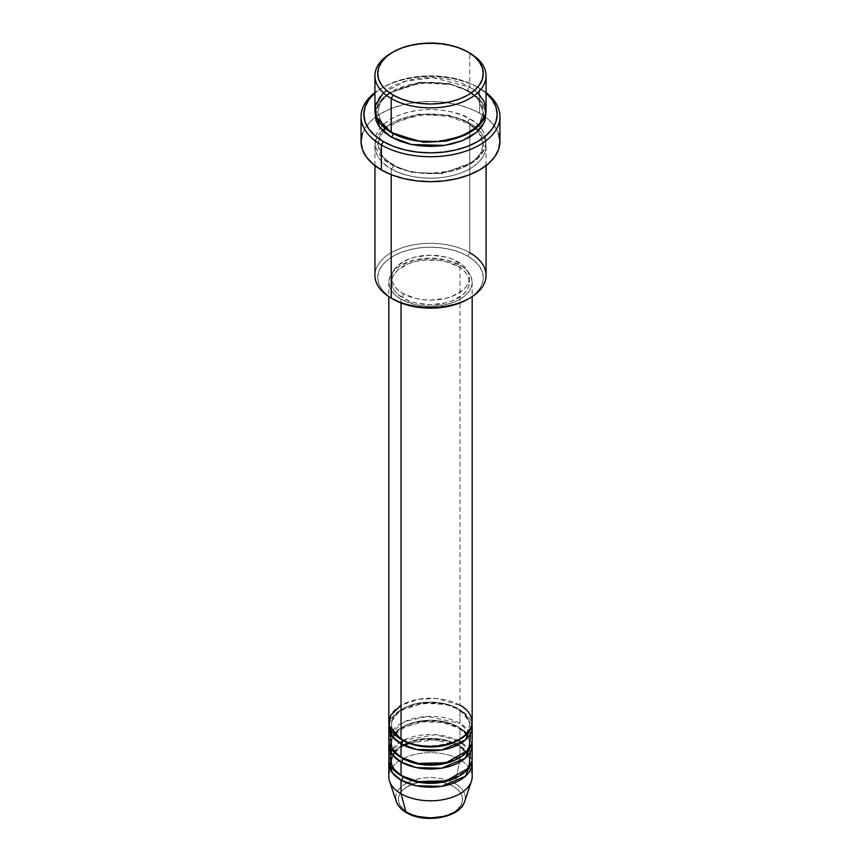 <?xml version="1.0" encoding="UTF-8"?>
<svg xmlns="http://www.w3.org/2000/svg" width="861" height="861" viewBox="0 0 861 861"><rect width="100%" height="100%" fill="white"/><g stroke="black" fill="none" stroke-linecap="round" stroke-linejoin="round"><path stroke-width="0.65" stroke-dasharray="4.3 3.23" d="M442.78 816.54L453.198 812.526L457.191 809.717L461.98 803.033L462.594 799.417L461.98 795.801L460.151 792.324L457.191 789.128L453.198 786.319A32.094 18.533 0 0 0 407.802 786.319A32.094 18.533 0 0 0 407.802 812.526A32.094 18.533 0 0 0 453.198 812.526A32.094 18.533 0 0 0 453.198 786.319L442.78 782.294L436.764 781.239L424.236 781.239L412.667 784.016L403.809 789.128L400.849 792.324L399.02 795.801L398.406 799.417L399.02 803.033L403.809 809.717L407.802 812.526L418.22 816.54M464.649 801.537A34.784 20.083 0 0 0 455.092 783.542A34.784 20.083 180 0 1 463.681 803.743M472.172 722.293A41.672 24.065 0 0 0 459.968 705.277L436.398 698.475L418.371 699.272L401.032 705.277M401.032 739.308A2.777 1.604 -60 0 1 402.421 739.168A2.777 1.604 120 0 0 401.032 739.308M403.002 740.438A38.896 22.451 180 0 1 391.959 721.54A38.896 22.451 180 0 1 418.069 703.286A38.896 22.451 180 0 1 457.998 708.678A38.896 22.451 0 0 0 418.069 703.286A38.896 22.451 0 0 0 391.959 721.54A38.896 22.451 0 0 0 403.002 740.438M472.172 740.438A41.672 24.065 0 0 0 459.968 723.423L459.968 709.819A41.672 24.065 180 0 0 416.39 704.19A41.672 24.065 180 0 0 389.011 724.564L399.881 710.508L423.612 703.103L446.009 704.502L459.968 709.819A2.777 1.604 -60 0 1 458.579 709.959A2.777 1.604 120 0 0 459.968 709.819A41.672 24.065 180 0 1 471.989 724.564L459.968 709.819L459.968 723.423L427.508 716.438L404.702 721.54L390.528 733.637M401.032 757.454A2.777 1.604 -60 0 1 402.421 757.314A2.777 1.604 120 0 0 401.032 757.454M403.002 758.584A38.896 22.451 180 0 1 391.959 739.696A38.896 22.451 180 0 1 418.069 721.432A38.896 22.451 180 0 1 457.998 726.835A38.896 22.451 0 0 0 418.069 721.432A38.896 22.451 0 0 0 391.959 739.696A38.896 22.451 0 0 0 403.002 758.584M472.172 758.584A41.672 24.065 0 0 0 459.968 741.579L459.968 727.965A41.672 24.065 180 0 0 416.39 722.336A41.672 24.065 180 0 0 389.011 742.709L399.881 728.654L423.612 721.249L446.009 722.648L459.968 727.965A2.777 1.604 -60 0 1 458.579 728.105A2.777 1.604 120 0 0 459.968 727.965A41.672 24.065 180 0 1 471.989 742.709L459.968 727.965L459.968 741.579L457.934 740.482M457.858 740.438L435.322 734.691L403.142 740.438M403.066 740.482L390.528 751.782M401.032 775.6A2.777 1.604 -60 0 1 402.421 775.46A2.777 1.604 120 0 0 401.032 775.6M403.002 776.73A38.896 22.451 180 0 1 391.959 757.841A38.896 22.451 180 0 1 418.069 739.577A38.896 22.451 180 0 1 457.998 744.98A38.896 22.451 0 0 0 418.069 739.577A38.896 22.451 0 0 0 391.959 757.841A38.896 22.451 0 0 0 403.002 776.73M472.172 776.73A41.672 24.065 0 0 0 459.968 759.725L455.092 783.542L459.968 759.725L459.968 746.11A41.672 24.065 180 0 0 416.39 740.482A41.672 24.065 180 0 0 389.011 760.855L399.881 746.799L423.612 739.395L446.009 740.794L459.968 746.11A2.777 1.604 -60 0 1 458.579 746.25A2.777 1.604 120 0 0 459.968 746.11A41.672 24.065 180 0 1 471.989 760.855L459.968 746.11L459.968 759.725A41.672 24.065 180 0 1 471.419 781.293M486.067 275.412A55.567 32.083 0 0 0 469.794 252.736L467.824 256.137A52.79 30.479 0 0 0 393.176 256.137A52.79 30.479 0 0 0 393.176 299.23L386.611 294.613L381.735 289.35L378.732 283.624L377.71 277.683L378.732 271.742L381.735 266.017L386.611 260.754L393.176 256.137L401.172 252.348L410.299 249.529L420.2 247.796L430.5 247.204L440.8 247.796L450.701 249.529L459.828 252.348L467.824 256.137L474.389 260.754L479.265 266.017L482.268 271.742L483.29 277.683L482.268 283.624L479.265 289.35L474.389 294.613L467.824 299.23A52.79 30.479 0 0 0 467.824 256.137L469.794 252.736L469.794 123.435A2.777 1.604 -60 0 1 468.406 123.564A2.777 1.604 -60 0 1 467.824 122.294L449.216 115.352L419.21 114.072L388.935 125.06L380.379 134.284L377.71 143.852L382.865 156.982L393.176 165.398A2.777 1.604 -60 0 1 391.206 168.799C378.14 163.073 362.664 140.526 391.206 123.435C420.825 106.947 459.882 115.88 469.794 123.435A55.567 32.083 180 0 1 486.067 146.112A55.567 32.083 180 0 1 451.767 175.752A55.567 32.083 180 0 1 391.206 168.799L391.206 174.643L391.206 168.799A55.567 32.083 180 0 1 374.933 146.112A55.567 32.083 180 0 1 409.233 116.483A55.567 32.083 180 0 1 469.794 123.435L469.794 252.736A55.567 32.083 0 0 0 409.233 245.772A55.567 32.083 0 0 0 374.933 275.412M479.609 88.274L477.651 87.133A66.674 38.497 180 0 1 486.067 93.074L477.651 87.133L467.545 82.344L456.018 78.792L443.512 76.597L430.5 75.865L417.488 76.597L404.982 78.792L393.455 82.344L383.349 87.133L374.933 93.074A66.674 38.497 180 0 1 383.349 87.133A66.674 38.497 180 0 1 477.651 87.133L479.609 88.274A69.45 40.101 180 0 1 486.067 92.568A69.45 40.101 0 0 0 479.609 88.274L479.609 113.221L479.609 88.274A69.45 40.101 0 0 0 381.391 88.274A69.45 40.101 0 0 0 374.933 92.568A69.45 40.101 180 0 1 479.609 88.274L477.651 87.133M486.067 109.821A55.567 32.083 0 0 0 469.794 87.133A2.777 1.604 120 0 0 467.824 90.534L478.135 98.95L483.29 112.091L479.814 122.951L468.782 133.068L479.814 122.951L483.29 112.091L478.135 98.95L467.824 90.534A2.777 1.604 120 0 0 468.406 91.815A2.777 1.604 120 0 0 469.794 91.675L461.367 87.682L451.767 84.722L441.338 82.893L430.5 82.279L419.662 82.893L409.233 84.722L399.633 87.682L391.206 91.675L384.297 96.54L379.163 102.082L375.999 108.099L375.073 112.091L379.055 102.233L388.924 93.074L420.652 82.785L450.938 84.529L469.794 91.675A2.777 1.604 -60 0 1 468.406 91.815A2.777 1.604 -60 0 1 467.824 90.534L449.216 83.592L419.21 82.322L388.935 93.3L380.379 102.524L377.71 112.091L382.478 124.748L392.218 133.068L382.478 124.748L377.71 112.091L380.379 102.524L388.935 93.3L419.21 82.322L449.216 83.592L467.824 90.534A2.777 1.604 -60 0 1 469.794 87.133L433.212 77.781L405.886 81.063L383.393 92.805M393.176 133.638A2.777 1.604 120 0 0 392.594 132.368A2.777 1.604 120 0 0 391.206 132.508A2.777 1.604 -60 0 1 392.594 132.368A2.777 1.604 -60 0 1 393.176 133.584M467.824 122.294A2.777 1.604 -60 0 1 469.794 118.893C459.882 111.349 420.825 102.416 391.206 118.893C362.664 135.995 378.14 158.542 391.206 164.257A2.777 1.604 -60 0 1 392.594 164.128A2.777 1.604 -60 0 1 393.176 165.398L382.865 156.982L377.71 143.852L380.379 134.284L388.935 125.06L419.21 114.072L449.216 115.352L467.824 122.294L478.135 130.711L483.29 143.852L480.621 153.409L472.065 162.632L441.79 173.621L411.784 172.34L393.176 165.398A2.777 1.604 120 0 0 392.594 164.128A2.777 1.604 120 0 0 391.206 164.257L399.633 168.25L409.233 171.221L419.662 173.039L430.5 173.653L441.338 173.039L451.767 171.221L461.367 168.25L469.794 164.257L476.703 159.403L481.837 153.85L485.001 147.834L486.067 141.581L485.001 135.317L481.837 129.301L476.703 123.758L469.794 118.893L461.367 114.9L451.767 111.941L441.338 110.111L430.5 109.498L419.662 110.111L409.233 111.941L399.633 114.9L391.206 118.893L384.297 123.758L379.163 129.301L375.999 135.317L374.933 141.581L375.999 147.834L379.163 153.85L384.297 159.403L391.206 164.257C401.118 171.813 440.175 180.745 469.794 164.257C498.336 147.166 482.86 124.619 469.794 118.893A2.777 1.604 120 0 0 467.824 122.294A2.777 1.604 120 0 0 468.406 123.564A2.777 1.604 120 0 0 469.794 123.435C482.86 129.15 498.336 151.697 469.794 168.799C440.175 185.276 401.118 176.344 391.206 168.799A2.777 1.604 120 0 0 393.176 165.398L411.784 172.34L441.79 173.621L472.065 162.632L480.621 153.409L483.29 143.852L478.135 130.711L467.824 122.294M401.032 299.23L401.032 302.964L401.032 299.23L414.55 304.45L422.374 305.816L430.5 306.279L446.45 304.45L453.65 302.222L459.968 299.23L465.155 295.592L468.997 291.427L471.376 286.917L472.172 282.225A41.672 24.065 180 0 1 446.45 304.45A41.672 24.065 180 0 1 401.032 299.23A41.672 24.065 180 0 1 388.828 282.225L389.624 286.917L392.003 291.427L395.845 295.592L401.032 299.23M459.968 265.21A41.672 24.065 180 0 1 472.172 282.225L471.376 277.522L468.997 273.012L465.155 268.858L459.968 265.21L446.45 259.99L430.5 258.16L414.55 259.99L401.032 265.21L395.845 268.858L392.003 273.012L389.624 277.522L388.828 282.225A41.672 24.065 180 0 1 414.55 259.99A41.672 24.065 180 0 1 459.968 265.21L459.968 705.277L459.968 265.21M403.002 293.558L403.002 298.1A38.896 22.451 0 0 0 445.385 302.964A38.896 22.451 0 0 0 469.396 282.225A38.896 22.451 0 0 0 457.998 266.34L457.998 261.809A38.896 22.451 180 0 1 469.396 277.683A38.896 22.451 180 0 1 445.385 298.433A38.896 22.451 180 0 1 403.002 293.558L415.615 298.433L422.912 299.703L430.5 300.134L445.385 298.433L452.111 296.356L462.841 290.157L466.436 286.272L468.653 282.064L469.396 277.683L468.653 273.303L466.436 269.095L462.841 265.21L452.111 259.01L445.385 256.933L430.5 255.233L415.615 256.933L408.889 259.01L398.159 265.21L394.564 269.095L392.347 273.303L391.604 277.683L392.347 282.064L394.564 286.272L398.159 290.157L403.002 293.558A38.896 22.451 180 0 1 391.604 277.683A38.896 22.451 180 0 1 415.615 256.933A38.896 22.451 180 0 1 457.998 261.809L457.998 266.34A38.896 22.451 0 0 0 415.615 261.475A38.896 22.451 0 0 0 391.604 282.225A38.896 22.451 0 0 0 403.002 298.1L403.002 293.558M499.95 141.581A69.45 40.101 0 0 0 485.83 117.333A69.45 40.101 0 0 0 479.609 113.221A69.45 40.101 0 0 0 375.181 117.333A69.45 40.101 0 0 0 361.05 141.581M477.607 92.805L469.794 87.133L469.794 53.113L469.794 87.133A55.567 32.083 0 0 0 409.233 80.181A55.567 32.083 0 0 0 374.933 109.821M470.472 751.782L459.968 741.579A41.672 24.065 0 0 0 414.55 736.359A41.672 24.065 0 0 0 388.828 758.584M389.581 781.293A41.672 24.065 180 0 1 410.966 755.484A41.672 24.065 180 0 1 459.968 759.725A41.672 24.065 0 0 0 414.55 754.505A41.672 24.065 0 0 0 388.828 776.73M395.759 798.707A34.784 20.083 180 0 1 416.412 779.377A34.784 20.083 180 0 1 455.092 783.542A34.784 20.083 0 0 0 414.195 780.001A34.784 20.083 0 0 0 396.351 801.537M392.218 52.543A55.567 32.083 180 0 1 469.794 53.113A55.567 32.083 0 0 0 391.206 53.113M469.794 91.675L476.703 96.54L481.837 102.082L485.001 108.099L485.927 112.091L479.954 99.736L469.794 91.675M362.384 133.756L366.334 126.233L372.748 119.302L381.391 113.221L391.916 108.238L403.917 104.536L416.95 102.244L430.5 101.48L444.05 102.244L457.083 104.536L469.084 108.238L479.609 113.221L488.252 119.302L494.666 126.233L498.616 133.756M457.998 266.34L462.841 269.741L466.436 273.626L468.653 277.834L469.396 282.225L468.653 286.605L466.436 290.814L462.841 294.699L452.111 300.887L445.385 302.964L430.5 304.676L415.615 302.964L408.889 300.887L398.159 294.699L394.564 290.814L392.347 286.605L391.604 282.225L392.347 277.834L394.564 273.626L398.159 269.741L408.889 263.552L415.615 261.475L422.912 260.194L438.088 260.194L445.385 261.475L457.998 266.34M459.968 705.277A41.672 24.065 0 0 0 414.55 700.068A41.672 24.065 0 0 0 388.828 722.293M470.472 733.637L459.968 723.423A41.672 24.065 0 0 0 414.55 718.214A41.672 24.065 0 0 0 388.828 740.438M393.176 299.23L391.206 298.1A55.567 32.083 180 0 1 391.206 252.736A55.567 32.083 180 0 1 469.794 252.736M453.478 778.968A38.896 22.451 0 0 0 469.041 763.868A38.896 22.451 0 0 0 457.998 744.98A38.896 22.451 180 0 1 469.041 763.868M453.478 760.823A38.896 22.451 0 0 0 469.041 745.723A38.896 22.451 0 0 0 457.998 726.835A38.896 22.451 180 0 1 469.041 745.723M453.478 742.677A38.896 22.451 0 0 0 469.041 727.577A38.896 22.451 0 0 0 457.998 708.678A38.896 22.451 180 0 1 469.041 727.577M402.421 739.168C391.594 732.27 391.529 726.48 391.604 724.564C388.752 707.538 436.161 695.075 458.579 709.959C469.471 716.912 469.471 722.713 469.396 724.564C472.248 741.579 424.839 754.053 402.421 739.168M394.661 734.573L406.005 726.275L423.343 721.798L442.414 722.476L458.579 728.105C469.471 735.068 469.471 740.858 469.396 742.709C472.248 759.736 424.839 772.199 402.421 757.314C391.594 750.415 391.529 744.625 391.604 742.709L392.95 737.264M409.416 743.043L435.053 739.728L458.579 746.25C469.471 753.214 469.471 759.004 469.396 760.855C472.248 777.881 424.839 790.344 402.421 775.46C391.594 768.561 391.529 762.771 391.604 760.855L392.95 755.409M403.992 745.389L394.661 752.718M392.594 132.368C385.932 128.44 381.477 123.984 379.249 119.001L377.71 112.091C374.266 88.156 438.034 71.829 468.406 91.815C475.111 95.765 479.577 100.253 481.794 105.257L483.29 112.091C486.734 136.016 422.966 152.343 392.594 132.368M383.102 131.098L377.71 143.852L379.249 150.761C381.477 155.733 385.932 160.189 392.594 164.128C422.966 184.103 486.734 167.777 483.29 143.852L481.794 137.017L477.898 131.098L468.406 123.564L448.387 116.31L424.699 114.728L402.195 119.184L385.524 128.655M472.172 282.225L472.172 296.636M469.396 277.683L469.396 282.225M486.067 146.112L486.067 165.635M374.933 146.112L374.933 165.635M391.604 277.683L391.604 282.225M388.828 282.225L388.828 296.636M381.391 88.274L383.349 87.133"/><path stroke-width="1.29" d="M463.681 803.743A34.784 20.083 180 0 1 405.908 811.934A2.777 1.604 120 0 0 406.424 812.666A2.777 1.604 -60 0 1 405.908 811.934A34.784 20.083 0 0 0 440.692 816.938A34.784 20.083 0 0 0 464.649 801.537C460.065 817.961 424.451 823.837 406.414 812.655C401.301 809.717 397.943 806.004 396.351 801.537A34.784 20.083 0 0 0 405.908 811.934L401.032 793.745L405.908 811.934A34.784 20.083 180 0 1 395.759 798.707M401.032 705.277L390.636 715.287L389.247 725.694L401.032 739.308A41.672 24.065 0 0 0 446.45 744.517A41.672 24.065 0 0 0 472.172 722.293L472.172 296.636M472.172 726.835A41.672 24.065 180 0 0 471.989 724.564L465.36 740.019L441.532 750.028L416.509 749.49L401.032 743.839A2.777 1.604 120 0 0 403.002 740.438A2.777 1.604 -60 0 1 401.032 743.839L392.261 736.392L389.011 724.564A41.672 24.065 180 0 0 388.828 726.835L388.828 740.438A41.672 24.065 0 0 0 401.032 757.454A41.672 24.065 0 0 0 446.45 762.663A41.672 24.065 0 0 0 472.172 740.438L472.172 726.835A41.672 24.065 180 0 1 446.45 749.059A41.672 24.065 180 0 1 401.032 743.839L401.032 757.454L401.032 743.839A41.672 24.065 180 0 1 388.828 726.835M390.528 733.637L391.142 748.349L401.032 757.454L418.285 763.438L446.149 762.738L468.901 749.791L470.472 733.637M472.172 744.98A41.672 24.065 180 0 0 471.989 742.709L465.36 758.164L441.532 768.173L416.509 767.646L401.032 761.985A2.777 1.604 120 0 0 403.002 758.584A2.777 1.604 -60 0 1 401.032 761.985L392.261 754.548L389.011 742.709A41.672 24.065 180 0 0 388.828 744.98L388.828 758.584A41.672 24.065 0 0 0 401.032 775.6A41.672 24.065 0 0 0 446.45 780.819A41.672 24.065 0 0 0 472.172 758.584L472.172 744.98A41.672 24.065 180 0 1 446.45 767.205A41.672 24.065 180 0 1 401.032 761.985L401.032 775.6L401.032 761.985A41.672 24.065 180 0 1 388.828 744.98M390.528 751.782L391.142 766.505L401.032 775.6L418.285 781.594L446.149 780.884L468.901 767.937L470.472 751.782M472.172 763.126A41.672 24.065 180 0 0 471.989 760.855L465.36 776.31L441.532 786.33L416.509 785.792L401.032 780.141A2.777 1.604 120 0 0 403.002 776.73A2.777 1.604 -60 0 1 401.032 780.141L392.261 772.694L389.011 760.855A41.672 24.065 180 0 0 388.828 763.126L388.828 776.73A41.672 24.065 0 0 0 401.032 793.745A41.672 24.065 0 0 0 446.45 798.965A41.672 24.065 0 0 0 472.172 776.73L472.172 763.126A41.672 24.065 180 0 1 446.45 785.35A41.672 24.065 180 0 1 401.032 780.141L401.032 793.745L401.032 780.141A41.672 24.065 180 0 1 388.828 763.126M383.393 92.805L375.471 105.397L376.408 117.161L391.206 132.508L391.206 98.477L393.176 95.076A52.79 30.479 180 0 1 393.176 51.972A52.79 30.479 180 0 1 467.824 51.972L459.828 48.184L450.701 45.375L440.8 43.631L430.5 43.05L420.2 43.631L410.299 45.375L401.172 48.184L393.176 51.972L386.611 56.589L381.735 61.863L378.732 67.578L377.71 73.529L378.732 79.47L381.735 85.185L386.611 90.459L393.176 95.076L401.172 98.864L410.299 101.684L420.2 103.417L430.5 103.998L440.8 103.417L450.701 101.684L459.828 98.864L467.824 95.076L474.389 90.459L479.265 85.185L482.268 79.47L483.29 73.529L482.268 67.578L479.265 61.863L474.389 56.589L467.824 51.972A52.79 30.479 180 0 1 467.824 95.076A52.79 30.479 180 0 1 393.176 95.076L391.206 98.477A55.567 32.083 0 0 0 469.794 98.477A55.567 32.083 0 0 0 469.794 53.113L469.794 53.113A55.567 32.083 180 0 1 486.067 75.79A55.567 32.083 180 0 1 451.767 105.429A55.567 32.083 180 0 1 391.206 98.477L391.206 132.508A55.567 32.083 0 0 0 451.767 139.46A55.567 32.083 0 0 0 486.067 109.821L486.067 75.79M469.794 252.736A55.567 32.083 180 0 1 469.794 298.1A55.567 32.083 180 0 1 391.206 298.1L393.176 299.23A52.79 30.479 0 0 0 467.824 299.23L459.828 303.018L450.701 305.838L440.8 307.571L430.5 308.163L420.2 307.571L410.299 305.838L401.172 303.018L391.206 298.1A55.567 32.083 0 0 0 451.767 305.052A55.567 32.083 0 0 0 486.067 275.412L486.067 165.635M381.391 144.982A69.45 40.101 0 0 0 476.004 146.919A69.45 40.101 0 0 0 486.067 92.568A69.45 40.101 180 0 1 499.95 116.622A69.45 40.101 180 0 1 457.083 153.678A69.45 40.101 180 0 1 381.391 144.982L381.391 169.929A69.45 40.101 0 0 0 457.083 178.625A69.45 40.101 0 0 0 499.95 141.581L498.616 149.405L494.666 156.928L488.252 163.859L479.609 169.929L469.084 174.923L457.083 178.625L444.05 180.907L430.5 181.682L416.95 180.907L403.917 178.625L391.916 174.923L381.391 169.929L381.391 144.982A69.45 40.101 180 0 1 361.05 116.622A69.45 40.101 180 0 1 374.933 92.568A69.45 40.101 0 0 0 381.391 144.982L383.349 141.581L381.391 144.982M486.067 93.074A66.674 38.497 180 0 1 472.711 144.153A66.674 38.497 180 0 1 383.349 141.581L393.455 146.37L404.982 149.922L417.488 152.117L430.5 152.849L443.512 152.117L456.018 149.922L467.545 146.37L477.651 141.581L485.938 135.747L492.105 129.085L495.893 121.864L497.174 114.362L495.893 106.85L492.105 99.628L485.938 92.966M393.176 133.584A2.777 1.604 -60 0 1 393.176 133.638L392.218 133.068L393.176 133.638A2.777 1.604 -60 0 1 391.206 137.039L379.723 127.385L375.073 112.091L375.999 120.615L379.163 126.632L384.297 132.185L391.206 137.039A2.777 1.604 120 0 0 393.176 133.638L423.58 142.302L446.794 141.075L468.782 133.068L446.794 141.075L423.58 142.302L393.176 133.638M401.032 302.964L401.032 739.308L401.032 302.964M391.206 174.643L391.206 298.1L391.206 174.643M464.649 801.537L471.419 781.293A41.672 24.065 180 0 1 442.715 799.74A41.672 24.065 180 0 1 401.032 793.745A41.672 24.065 180 0 1 389.581 781.293L396.351 801.537M418.22 816.54L430.5 817.95L442.78 816.54M393.176 51.972L391.206 53.113A55.567 32.083 0 0 0 391.206 98.477A55.567 32.083 180 0 1 374.933 75.79A55.567 32.083 180 0 1 392.218 52.543M374.933 75.79L374.933 109.821A55.567 32.083 0 0 0 391.206 132.508L418.274 141.118L439.035 141.516L461.044 136.619L478.103 126.363L485.679 113.587L484.302 101.802L477.607 92.805M375.062 92.966L368.895 99.628L365.107 106.85L363.826 114.362L365.107 121.864L368.895 129.085L375.062 135.747L383.349 141.581A66.674 38.497 180 0 1 374.933 93.074M485.927 112.091L485.001 120.615L481.837 126.632L476.703 132.185L469.794 137.039L461.367 141.032L451.767 143.991L441.338 145.821L430.5 146.435L419.662 145.821L409.233 143.991L399.633 141.032L391.206 137.039L411.58 144.519L444.491 145.401L462.163 140.72L476.316 132.508L484.334 122.294L485.927 112.091M361.05 116.622L361.05 141.581A69.45 40.101 0 0 0 381.391 169.929L372.748 163.859L366.334 156.928L362.384 149.405L361.05 141.581L362.384 133.756M498.616 133.756L499.95 141.581L499.95 116.622M374.933 165.635L374.933 275.412A55.567 32.083 0 0 0 391.206 298.1L391.206 298.1M388.828 296.636L388.828 722.293A41.672 24.065 0 0 0 401.032 739.308C408.469 744.969 437.754 751.664 459.968 739.308C481.374 726.48 469.772 709.572 459.968 705.277M458.956 776.17A38.896 22.451 180 0 1 403.002 776.73A38.896 22.451 0 0 0 453.478 778.968M458.956 758.024A38.896 22.451 180 0 1 403.002 758.584A38.896 22.451 0 0 0 453.478 760.823M458.956 739.868A38.896 22.451 180 0 1 403.002 740.438A38.896 22.451 0 0 0 453.478 742.677M394.661 734.573L392.95 737.264M409.416 743.043L403.992 745.389M394.661 752.718L392.95 755.409M469.794 53.113L467.824 51.972M469.794 298.1L467.824 299.23M385.524 128.655L383.102 131.098"/></g></svg>
